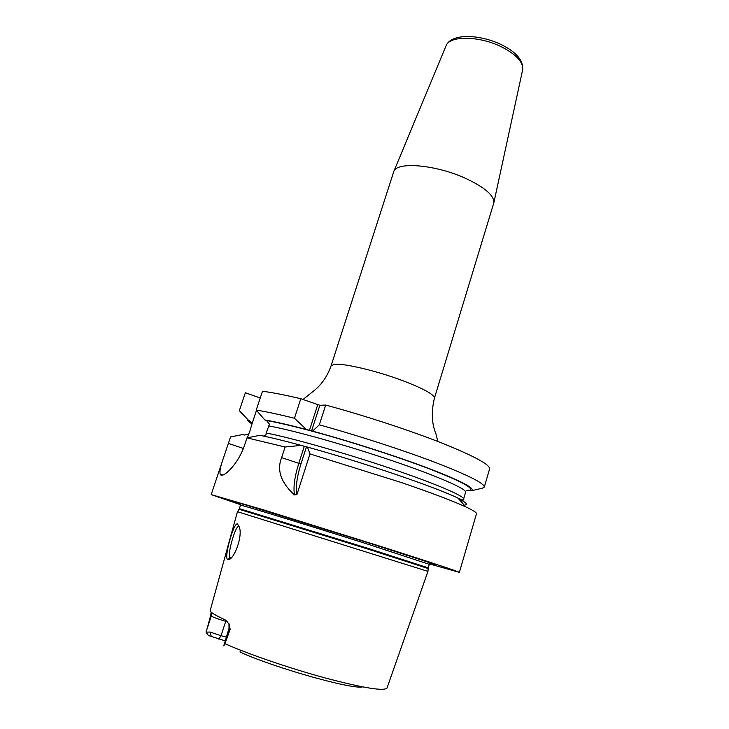 <?xml version="1.0" encoding="UTF-8"?>
<svg xmlns="http://www.w3.org/2000/svg" width="729" height="729" viewBox="0 0 729 729"><rect width="100%" height="100%" fill="white"/><g stroke="black" fill="none" stroke-linecap="round" stroke-linejoin="round"><path stroke-width="1.09" d="M229.28 624.142L225.079 619.787C214.627 615.03 209.679 611.886 210.244 610.355L237.454 511.694L427.95 571.372L387.017 688.039C384.019 691.374 363.634 688.067 325.872 678.134C290.388 668.557 247.723 653.94 224.96 643.698L230.127 629.355L229.407 628.854L223.748 645.83L229.024 628.38L229.407 628.854L229.28 624.142L230.127 629.355M227.648 621.864L225.726 621.327C218.472 619.222 213.643 617.472 211.255 616.096L210.626 615.65L206.125 632.171L207.82 634.804L209.387 635.825L224.988 640.8M210.626 615.65L211.164 612.114M237.49 524.005L239.431 527.404C242.821 536.79 233.799 559.908 228.441 559.571L227.658 559.471C223.657 558.286 233.827 521.645 237.49 524.005L239.322 526.967M224.96 643.698L223.994 645.502M240.424 650.14L240.014 652.018C273.247 667.445 352.408 689.78 362.632 686.882M226.063 620.361L221.042 635.697L226.181 637.11M218.746 639.087L221.042 635.697L209.97 632.025L206.125 632.171M429.463 563.435C439.15 566.169 437.108 565.212 423.339 560.592L371.763 543.916L247.505 505.489C233.562 501.424 231.339 501.042 240.852 504.331M240.634 504.741L211.191 494.599L263.278 509.781L381.358 546.622C432.151 562.815 458.158 571.399 459.37 572.374L476.493 513.781C476.83 512.687 473.303 510.418 465.904 506.956C452.873 500.941 431.231 492.758 400.977 482.416L309.98 453.912L296.985 494.344L294.498 494.945C280.902 482.552 276.61 470.123 281.622 457.648L285.085 447.005L301.232 445.383L307.41 447.077C362.532 462.241 435.714 487.191 457.94 498.08L465.904 506.956M429.408 563.9L459.37 572.374M222.773 475.044L220.231 474.224C222.044 479.427 238.374 464.583 244.725 444.699L246.994 437.865L285.085 447.005M220.231 474.224C219.411 471.508 220.559 465.895 223.657 457.365L230.546 436.944L242.748 434.53L244.315 435.067L248.644 434.001L249.509 432.397L251.97 423.986L239.358 410.637L245.345 392.758L260.244 397.998M294.498 494.945C293.158 487.355 294.589 476.839 298.781 463.407L304.285 446.376M296.985 494.344C295.546 487.191 296.867 477.076 300.931 464.018L306.426 446.968M456.035 497.196C462.168 500.149 464.683 500.805 463.58 499.155C464.902 496.212 435.24 483.455 389.341 468.009C343.541 452.581 290.507 437.619 266.185 433.044L265.985 434.766L263.479 436.07M312.55 431.131L319.329 424.816C357.793 435.45 403.228 450.212 435.559 462.541C468.446 475.308 484.694 483.491 484.293 487.072L482.297 488.239L471.125 490.79C476.183 488.831 462.359 481.495 429.645 468.774C397.442 456.509 350.184 441.3 312.55 431.131L306.371 429.481C288.994 424.907 275.161 421.736 264.873 419.959L266.504 420.524L269.466 424.196L266.185 433.044M466.405 490.663L468.82 490.098L471.125 490.79M264.873 419.959L256.216 410.108L262.476 391.263C271.999 392.439 284.775 394.936 300.804 398.727L319.858 405.288L325.681 405.06C364.099 415.421 409.352 430.228 441.473 442.886C474.142 456.035 490.18 464.719 489.596 468.929L484.293 487.072M256.48 410.409L251.97 423.986M248.644 434.001L247.386 437.792M331.066 365.858L393.824 171.406C396.904 161.382 435.988 164.736 465.621 178.368C484.831 187.417 494.244 195.545 493.852 202.753L434.402 398.244C434.457 394.662 423.941 388.812 402.855 380.702C376.31 370.687 342.566 362.805 333.982 364.409L331.066 365.858C327.576 375.708 322.282 383.664 315.174 389.751L303.656 398.973L303.747 399.774M246.994 437.865L259.797 435.322C270.04 437.318 283.854 440.671 301.232 445.383M242.447 414.145L239.358 410.637M319.329 424.816L325.681 405.06M256.216 410.108C265.675 411.557 278.423 414.272 294.452 418.255L300.804 398.727M247.596 419.968C247.787 420.906 249.245 422.209 251.961 423.877M294.452 418.255L306.371 429.481M311.52 431.14L319.858 405.288M307.41 447.077L309.98 453.912M309.378 430.575L317.716 404.741M231.002 558.04L229.744 557.567C227.229 554.231 235.759 524.124 238.875 526.684M206.134 631.697L211.255 616.096L211.346 612.278M209.97 632.025L211.383 636.636M428.041 568.492L367.744 549.028L239.13 509.289M427.95 571.372L428.251 567.845L367.917 548.345L239.331 508.642L237.563 511.703M428.251 567.845L429.29 564.337L369.074 544.572C308.212 525.235 237.189 503.529 240.479 505.17L239.331 508.642M300.931 464.018L281.622 457.648M465.366 504.905C467.954 504.331 465.64 502.245 458.432 498.636M251.824 423.267L249.154 420.505M311.802 431.103C348.772 441.045 395.61 456.062 427.75 468.255C460.446 480.912 474.424 488.257 469.667 490.289M463.58 499.155L465.612 492.257C467.016 489.05 437.464 476.046 391.646 460.537C345.92 445.036 292.921 430.219 268.536 425.891M266.504 420.524C276.947 422.346 290.971 425.59 308.586 430.247M522.584 70.121L522.684 69.665C523.367 62.266 516.524 54.766 502.135 47.175C480.01 35.812 449.656 35.329 446.102 45.672L445.92 46.1M243.368 448.435L228.377 443.423M227.658 559.471L230.218 557.967M228.961 623.641L229.024 628.38M211.191 494.599L223.657 457.365M302.253 445.729L307.064 447.059M437.81 441.455L435.933 433.81C431.705 423.768 431.194 411.912 434.402 398.244M393.824 171.406L446.102 45.672C451.36 32.951 480.63 34.227 502.19 45.07C516.515 52.333 523.349 60.525 522.684 69.665L493.852 202.753M228.45 559.571L230.893 558.049M229.744 557.567L231.075 557.967"/></g></svg>
